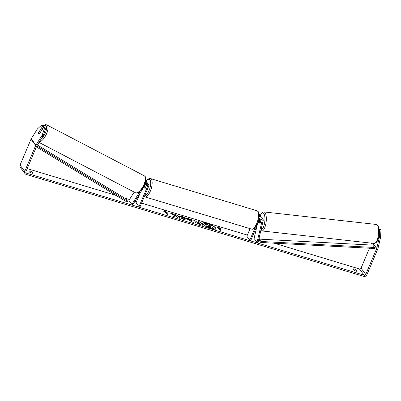 <?xml version="1.0" encoding="UTF-8"?>
<svg xmlns="http://www.w3.org/2000/svg" width="401" height="401" viewBox="0 0 401 401"><rect width="100%" height="100%" fill="white"/><g stroke="black" fill="none" stroke-linecap="round" stroke-linejoin="round"><path stroke-width="0.6" d="M144.946 185.422L144.089 187.447A2.15 0.822 -73.2 0 0 144.425 188.976A2.15 0.822 -73.2 0 0 145.032 188.696L146.651 184.866L147.653 186.194A1.504 1.338 -37 0 0 145.112 185.162L132.721 204.806L131.854 204.36L128.911 200.45L134.18 192.099M131.854 204.36L140.104 191.277M144.806 184.069A2.576 2.296 -37 0 1 148.38 184.239A2.576 2.296 -37 0 1 148.606 186.48L139.939 206.991L138.992 206.7L147.653 186.194M148.38 184.239L147.383 182.911A2.576 2.296 143 0 0 145.443 182.064M146.651 184.866A1.504 1.338 143 0 0 146.766 184.42M140.215 192.926L136.049 202.791L138.992 206.7M146.455 184.39L146.19 185.021M145.663 181.031A2.576 2.296 -37 0 1 146.44 181.658A2.576 2.296 -37 0 1 146.786 182.38M43.659 127.292L44.526 128.44L45.564 128.982L44.701 127.834L43.659 127.292L39.604 133.728A2.15 0.902 117.4 0 1 38.817 133.939A2.15 0.877 117.6 0 1 38.686 133.824A2.15 0.877 117.6 0 1 38.611 132.771L40.225 130.22A2.15 0.877 117.6 0 1 40.812 130.13A2.15 0.877 117.6 0 1 40.942 130.25A2.15 0.877 117.6 0 1 41.017 131.297L39.413 133.854M39.408 133.854A2.15 0.877 117.6 0 1 38.962 133.979M215.848 228.901A7.248 1.804 22.9 0 0 207.157 223.547A7.248 1.804 22.9 0 0 202.52 223.272M211.207 228.625A7.248 1.804 22.9 0 0 215.898 228.811A7.248 1.804 22.9 0 0 207.237 223.352A7.248 1.804 22.9 0 0 202.55 223.172A7.248 1.804 22.9 0 0 211.207 228.625M379.361 237.272L379.742 229.953L380.95 230.094L380.569 237.412L379.361 237.272L376.765 248.314A1.288 1.148 -37 0 1 376.699 248.52L365.762 274.409A1.288 1.148 -37 0 1 364.133 275.216L26.556 173.212A1.288 1.148 -37 0 1 25.9 171.718L36.837 145.824A1.288 1.148 -37 0 1 36.937 145.633L43.203 135.698L42.16 135.157L44.526 128.44M369.471 248.219L361.05 268.154A1.288 1.148 -37 0 1 359.426 268.961L274.089 243.176M261.011 239.222L258.946 238.6M254.374 237.217L252.384 236.615M247.362 235.096L141.568 203.132M136.546 201.613L135.027 201.157M129.518 199.492L124.335 197.924M116.145 195.452L27.223 168.58M174.641 215.728L172.771 216.204L175.272 216.961L176.931 216.48L177.889 217.748L179.994 218.385L177.643 215.257L175.533 214.62L176.144 215.432L175.638 215.553L172.851 213.813L170.32 213.046L174.641 215.728L173.082 216.294M189.302 219.212L194.54 220.365L193.683 222.525L191.663 221.913L186.089 217.813L188.335 218.49L189.222 219.402L192.249 220.104M352.985 268.986A2.15 0.536 -157.1 0 1 354.364 269.061A2.15 0.536 -157.1 0 1 356.404 270.018L357.271 271.171A2.15 0.536 -157.1 0 1 355.893 271.091A2.15 0.536 -157.1 0 1 353.847 270.134L352.985 268.986M28.707 171.001L29.574 172.154A2.15 0.536 22.9 0 0 31.619 173.112A2.15 0.536 22.9 0 0 32.997 173.187L32.13 172.034A2.15 0.536 22.9 0 0 30.085 171.077A2.15 0.536 22.9 0 0 28.707 171.001M163.783 211.357L164.58 210.655L167.207 212.39L166.064 212.044L167.834 214.39L166.691 214.044L164.926 211.698L163.783 211.357M219.287 228.124L220.43 228.47L217.798 226.735L217.006 227.437L218.149 227.783L219.913 230.129L221.051 230.47L219.287 228.124L220.761 230.385M195.678 222.269C195.262 221.568 196.069 221.522 198.099 222.129L199.142 222.445L198.47 221.552L200.575 222.189L202.931 225.317L199.673 224.334C197.643 223.703 196.315 223.021 195.683 222.279L195.548 221.873M179.352 216.274C179.658 216.029 180.605 216.129 182.184 216.585C184.635 217.382 186.345 218.314 187.327 219.387L187.503 219.959L184.55 219.808L180.831 218.184L182.039 218.159L183.974 219.026C185.077 219.322 185.473 219.232 185.167 218.745L182.716 217.357L181.287 217.217L179.352 216.274M185.182 219.252L185.167 218.745M380.569 237.412L377.973 248.455A2.576 2.296 -37 0 1 377.837 248.861L366.9 274.755A2.576 2.296 -37 0 1 363.647 276.364L26.07 174.36A2.576 2.296 -37 0 1 24.982 173.613A2.576 2.296 -37 0 1 24.757 171.372L35.694 145.483A2.576 2.296 -37 0 1 35.9 145.092L42.16 135.157M354.043 270.264A2.15 0.536 -157.1 0 1 355.727 271.041M31.453 173.057A2.15 0.536 22.9 0 0 29.764 172.28M371.607 243.166L370.82 245.031M24.982 173.613L20.271 167.357A2.576 2.296 -37 0 1 20.05 165.117L30.987 139.227A2.576 2.296 -37 0 1 31.188 138.836L37.453 128.906L41.854 124.896L42.722 126.044L38.661 132.48A2.15 0.902 117.4 0 0 38.817 133.939M41.854 124.896L42.892 125.433L43.759 126.581L42.722 126.044M45.564 128.982L43.203 135.698M43.759 126.581L41.343 130.41M379.166 229.192L379.742 229.953M379.115 228.836L380.088 228.946L380.95 230.094M378.88 227.668L378.734 227.156M379.015 228.254L379.145 227.698M356.404 270.018L355.943 271.106M32.13 172.034L31.669 173.127M213.522 228.545L207.101 226.555L205.954 225.422C205.643 224.961 205.924 224.796 206.796 224.931L204.154 223.292L206.595 224.029L208.841 225.442L209.768 225.718L209.056 224.771L211.167 225.407L213.522 228.545L209.923 227.452L205.873 225.613M206.34 224.891L204.154 223.292M209.477 225.633L209.056 224.771M163.884 211.387L164.58 210.655M164.495 210.846L166.52 212.184M167.538 214.299L166.064 212.044M219.743 228.264L217.798 226.735M217.718 226.926L217.106 227.467M192.31 219.908L194.54 220.365M194.46 220.555L193.678 222.525M186.585 218.179L188.335 218.49M188.254 218.68L189.222 219.402M190.41 220.064L191.838 221.392L192.109 220.575L190.41 220.064L191.919 221.202M195.598 222.46C195.182 221.763 195.989 221.713 198.019 222.324L199.142 222.445M198.68 221.833L200.575 222.189M200.495 222.38L202.64 225.227M197.673 223.056L197.708 222.725L197.683 223.066L200.194 224.144L199.653 223.126L197.753 222.866L200.274 223.953M176.144 215.432L175.558 215.743L172.851 213.813M172.771 214.004L170.996 213.467M179.703 218.299L177.643 215.257M177.563 215.452L175.743 214.901M179.272 216.465C179.578 216.219 180.525 216.324 182.104 216.776C184.555 217.573 186.264 218.505 187.242 219.578L187.447 220.044M181.142 218.365L182.039 218.159M181.954 218.35L183.894 219.217C184.996 219.512 185.392 219.422 185.087 218.941M208.034 226.009L210.846 227.151L210.279 226.4L207.994 225.883M210.555 227.066L210.199 226.59L207.954 226.199M257.186 225.252L254.084 238.46L257.026 242.364L258.028 242.485L263.166 220.645A2.576 2.296 143 0 0 262.81 218.816A2.576 2.296 143 0 0 258.795 219.111M259.131 216.791A2.576 2.296 -37 0 1 261.808 217.487L262.81 218.816M259.181 216.776L259.216 216.62A1.504 1.338 143 0 0 259.247 216.415M261.216 216.956A2.576 2.296 143 0 0 260.866 216.234L259.868 214.906A2.576 2.296 143 0 0 259.111 214.284M257.026 242.364L262.159 220.53A1.504 1.338 143 0 0 259.422 219.964L250.755 240.475L249.808 240.184L255.322 227.126M261.191 218.991A1.504 1.338 -37 0 1 261.156 219.202L260.279 222.941A2.15 0.717 96.6 0 1 259.843 223.257A2.15 0.717 96.6 0 1 259.622 223.106A2.15 0.737 96.4 0 1 259.327 221.989L259.963 219.282M250.084 228.645L246.861 236.274L249.808 240.184M260.866 216.234A2.576 2.296 143 0 0 259.181 215.387M259.337 221.688L259.888 219.342M259.778 216.65A1.504 1.338 143 0 0 259.156 216.4M145.237 184.986A2.15 0.822 106.8 0 1 145.668 184.866A2.15 0.822 106.8 0 1 146.039 186.099L144.881 188.836A2.15 0.822 106.8 0 1 144.425 188.976A2.15 0.822 106.8 0 1 144.059 187.743L145.207 185.026M260.455 219.036A2.15 0.737 96.4 0 1 260.555 219.131A2.15 0.737 96.4 0 1 260.85 220.249L260.911 220.259M260.189 223.061L260.85 220.249M374.584 247.482L372.82 245.136L259.166 239.126L258.996 240.124L260.76 242.47L374.414 248.48L374.584 247.482L260.931 241.472L260.76 242.47M259.166 239.126L260.931 241.472M36.381 146.901L126.982 202.049L127.598 201.182L125.834 198.836L37.348 144.977M36.797 145.914L127.598 201.182M39.208 142.029A9.559 3.905 -62.4 0 0 46.105 134.776A9.559 3.905 -62.4 0 0 47.438 125.443A9.559 3.905 -62.4 0 0 46.847 124.922L45.478 124.636L43.017 125.598M43.153 125.774A8.486 3.464 117.6 0 1 46.005 125.879A8.486 3.464 117.6 0 1 45.584 132.425A8.486 3.464 117.6 0 1 40.782 139.533M46.847 124.922L144.185 175.753A9.559 3.905 117.6 0 1 144.776 176.27A9.559 3.905 117.6 0 1 142.771 186.861A9.559 3.905 117.6 0 1 135.338 192.701L38.982 142.385M359.426 268.961L364.133 275.216M25.799 172.209L26.556 173.212M31.188 138.836L35.9 145.092M361.05 268.154L365.762 274.409M372.765 243.297L376.699 248.52M373.005 243.322L376.765 248.314M20.05 165.117L24.757 171.372M30.987 139.227L35.694 145.483M261.156 219.202L262.159 220.53M256.77 223.367A9.559 3.649 -73.2 0 0 256.921 210.736C259.753 211.287 259.853 218.094 257.467 223.397C255.126 227.984 253.096 229.868 251.387 229.041A9.559 3.649 -73.2 0 0 256.77 223.367M256.921 210.736L150.475 178.575A9.559 3.649 106.8 0 1 150.33 191.207A9.559 3.649 106.8 0 1 144.946 196.876L251.387 229.041M144.746 195.613A8.486 3.238 -73.2 0 0 149.082 190.525A8.486 3.238 -73.2 0 0 150.41 180.796A8.486 3.238 -73.2 0 0 146.134 181.257M377.276 225.106A9.559 3.278 -83.6 0 0 376.253 224.45L377.887 225.437C379.161 227.397 379.587 230.369 379.161 234.359C378.379 238.46 378.088 242.6 374.138 243.447A9.559 3.278 -83.6 0 0 378.233 235.903A9.559 3.278 -83.6 0 0 377.276 225.106M376.253 224.45L263.953 211.934A9.559 3.278 96.4 0 1 264.976 212.59A9.559 3.278 96.4 0 1 265.933 223.387A9.559 3.278 96.4 0 1 261.838 230.936L374.138 243.447M261.021 229.763A8.486 2.912 -83.6 0 0 264.605 222.961A8.486 2.912 -83.6 0 0 263.738 213.472A8.486 2.912 -83.6 0 0 260.334 215.527M146.44 181.658L145.438 180.33M135.338 192.701C138.074 193.538 140.876 191.437 143.748 186.405C146.48 181.939 145.879 176.565 145.082 176.53L144.185 175.753M41.609 130.551L40.812 130.13M150.475 178.575L149.152 178.555L147.478 179.503L146.049 181.142M146.54 185.127L145.668 184.866M144.335 196.59L144.946 196.876M263.953 211.934L262.75 212.149L261.467 213.242L260.259 215.427M260.545 219.011L261.181 219.081M260.835 230.55L261.838 230.936"/></g></svg>
